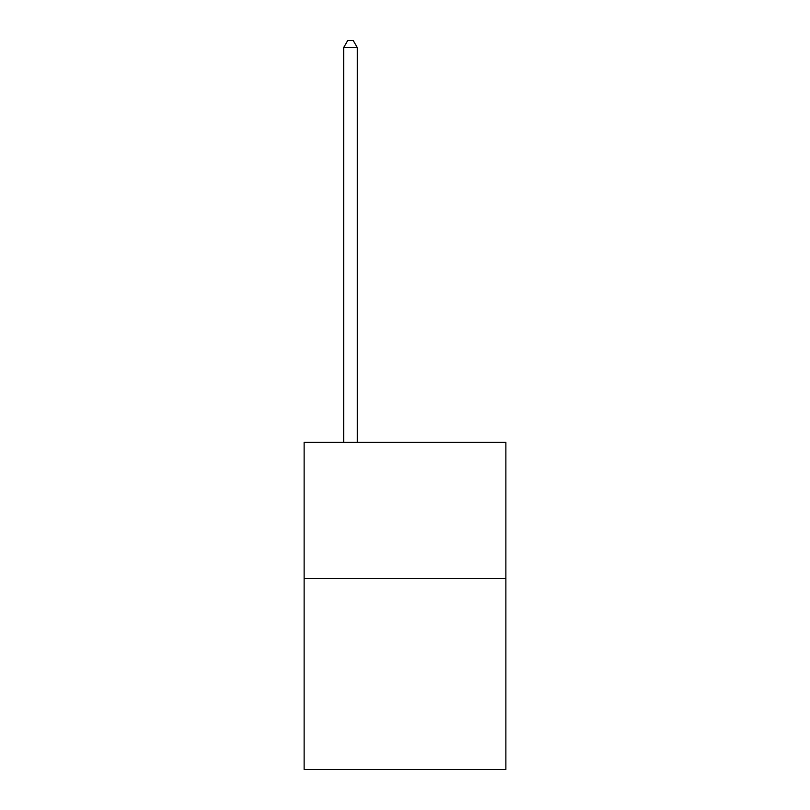 <?xml version="1.0" encoding="UTF-8"?>
<svg xmlns="http://www.w3.org/2000/svg" width="810" height="810" viewBox="0 0 810 810"><rect width="100%" height="100%" fill="white"/><g stroke="black" fill="none" stroke-linecap="round" stroke-linejoin="round"><path stroke-width="1.21" d="M505.875 578.664L505.875 769.5L304.125 769.5L304.125 442.351L505.875 442.351L505.875 578.664L304.125 578.664M357.291 442.351L357.291 47.587L343.663 47.587L343.663 442.351M343.663 47.587L347.753 40.5L353.2 40.5L357.291 47.587"/></g></svg>

